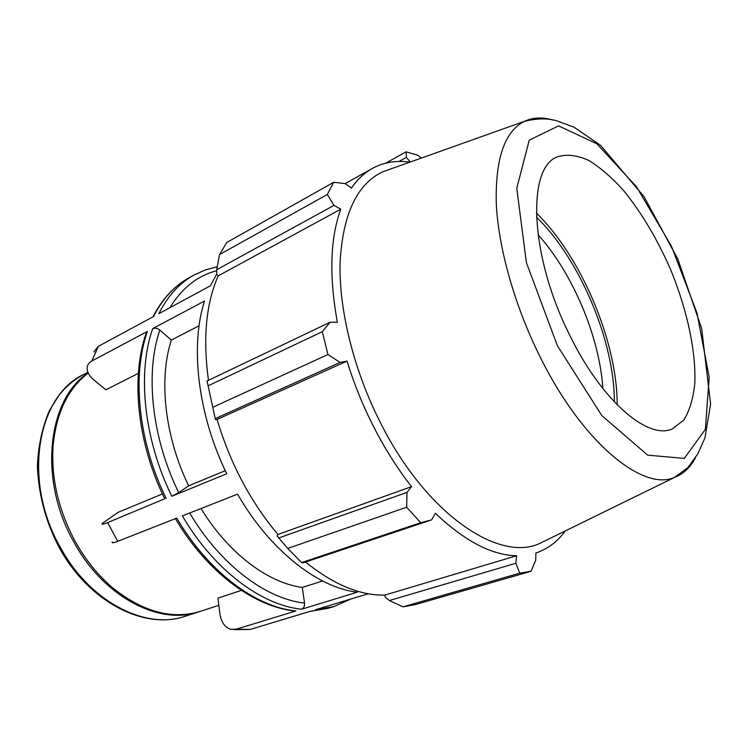 <?xml version="1.0" encoding="UTF-8"?>
<svg xmlns="http://www.w3.org/2000/svg" width="748" height="748" viewBox="0 0 748 748"><rect width="100%" height="100%" fill="white"/><g stroke="black" fill="none" stroke-linecap="round" stroke-linejoin="round"><path stroke-width="1.12" d="M152.994 316.815C161.998 299.2 173.994 286.204 188.982 277.817C174.424 285.839 162.625 298.733 153.592 316.498L98.362 346.324L93.837 351.943M138.371 373.355L105.889 389.792L94.033 380.106C89.321 376.113 87.011 372.018 87.123 367.82C87.366 364.856 88.937 362.584 91.836 361.004L98.362 346.324M175.397 518.626C206.626 571.547 253.161 606.413 294.226 610.948L295.899 610.966L236.116 629.218L230.562 629.311C224.737 627.273 221.174 622.084 219.884 613.734L217.967 598.101L241.37 590.387M233.89 629.638L250.271 629.433L236.116 629.218M199.09 325.754L171.339 340.106L159.829 330.055C157.37 328.204 154.986 327.727 152.667 328.634C137.108 372.887 143.803 439.469 171.825 496.27L226.738 473.755C197.846 414.719 189.945 346.062 204.513 301.051L152.667 328.634M166.234 498.561C138.305 441.984 131.742 375.618 147.393 331.439L146.075 333.496C130.694 377.899 137.295 443.04 164.71 498.785L107.6 522.609C103.224 524.367 101.438 524.647 102.224 523.45L118.184 512.287L162.428 493.96M147.393 331.439L91.836 361.004M216.705 274.095L210.338 285.848L158.838 313.655C167.833 295.871 179.595 282.978 194.115 274.974L188.982 277.817M368.287 593.753L315.544 609.695L333.87 606.572L328.25 608.264L309.887 611.406L250.271 629.433M301.575 609.227C261.51 605.244 213.993 569.967 182.362 515.886L237.565 494.148C269.981 550.444 317.713 587.535 357.235 592.238L301.575 609.227C303.763 608.236 304.754 606.179 304.539 603.066L302.304 587.451L322.584 580.981M88.255 373.065C67.984 388.549 56.259 412.849 53.089 445.958C51.051 478.084 58.335 509.753 74.959 540.982C85.384 559.794 98.072 575.502 112.995 588.106C143.42 612.163 172.601 619.886 200.539 611.275L218.855 605.328M295.899 610.966C255.788 607.049 208.29 571.958 176.743 518.093L117.782 541.309L107.6 522.609M201.025 508.537C228.449 553.436 268.121 583.001 302.304 587.451M112.265 541.945C111.592 543.198 113.425 542.983 117.782 541.309M88.152 372.859C47.741 399.17 38.111 479.159 73.585 541.533C103.467 597.259 159.829 625.898 199.155 611.724L199.847 611.499M171.339 340.106C158.567 379.18 164.71 436.523 188.636 485.826L178.697 492.586L171.825 496.27M403.004 606.824L519.738 573.155L530.986 571.322L414.962 604.693L403.004 606.824L389.39 600.522L385.257 597.222L384.846 595.09C359.863 595.586 333.44 584.553 305.586 562M287.728 548.434L406.66 507.209L420.685 522.721L431.661 519.86L303.09 562.842L301.603 562.58L287.728 548.434L277.078 536.017L277.938 534.455C250.496 501.796 230.206 463.461 217.079 419.441L215.471 419.619L207.046 381.003L215.471 419.619M208.486 380.321C202.745 338.545 205.99 303.725 218.21 275.862L216.696 274.366L216.742 269.682L219.529 254.591L226.756 242.492L333.739 182.26L345.137 183.615L351.392 188.075C357.404 179.398 364.388 172.844 372.354 168.422C383.724 162.251 396.216 160.166 409.848 162.166M399.039 161.446L406.426 157.361L406.108 151.825L417.964 155.275L421.274 158.099M216.742 269.682L333.991 205.363L340.742 209.206C330.158 238.547 329.026 276.236 337.357 322.285L330.111 322.238L207.046 381.003M208.196 385.781L322.295 331.701L330.111 322.238M277.938 534.455L411.587 486.63L407.006 492.38L278.705 537.971M406.66 507.209L407.006 492.38M384.846 595.09L516.634 555.745L515.821 563.281L389.39 600.522M519.738 573.155L515.821 563.281M614.37 401.957C614.604 341.612 579.812 259.07 536.456 217.098M537.999 234.657C572.594 272.889 599.672 337.133 602.869 388.586M617.184 404.874C617.409 342.201 581.346 256.648 536.344 213.049M215.48 418.515L340.097 362.443L327.933 354.515L213.012 407.174M217.079 419.441L347.053 361.106C354.15 384.201 363.257 406.557 374.374 428.202C385.529 449.791 397.936 469.267 411.587 486.63M340.097 362.443L347.053 361.106M390.924 168.908L382.686 171.844C356.974 183.971 342.771 214.265 340.078 262.735C338.853 310.252 353.991 371.186 381.087 424.004C426.678 514.194 498.626 562.272 539.373 543.618L547.218 539.775M431.661 519.86L435.364 513.268C464.658 541.085 491.745 555.25 516.634 555.745M565.264 530.94C557.475 541.692 547.686 549.041 535.905 553.006L535.718 560.28L530.986 571.322M406.426 157.361L410.231 162.036M333.739 182.26L327.325 194.48L219.529 254.591M333.991 205.363L327.325 194.48M322.295 331.701L327.933 354.515M218.21 275.862L340.742 209.206M406.108 151.825L385.828 163.12M420.685 522.721L301.603 562.58M569.649 335.02C601.654 401.003 648.086 440.263 672.424 428.894L683.906 419.965C689.684 410.54 693.331 398.226 694.827 383.032C696.061 350.812 686.945 309.298 670.554 269.43C657.333 239.257 641.803 213.105 623.963 190.964C612.079 177.706 600.298 167.496 588.611 160.324C577.241 155.201 566.937 153.994 557.728 156.734C526.657 166.898 529.528 255.507 569.649 335.02M188.636 485.826L225.288 470.716M304.539 603.066C265.933 598.905 220.342 564.927 189.693 512.997M169.908 307.68C182.016 287.961 197.622 275.647 216.733 270.729M83.654 374.477C74.127 379.526 65.824 386.594 58.727 395.673L49.471 410.493C42.29 427.155 38.27 445.743 37.4 466.247C38.625 495.083 45.834 522.057 59.027 547.171C88.358 601.644 144.252 630.583 185.504 616.156C146.056 630.349 89.797 602.14 60.149 546.994C22.16 480.665 37.232 395.776 83.654 374.477L87.89 372.242M178.697 492.586C151.638 437.505 145.018 373.102 159.829 330.055M553.09 120.091C542.534 116.978 532.997 117.389 524.488 121.316C504.648 131.265 495.241 158.698 496.27 203.606C498.402 247.7 514.446 305.053 539.523 355.693C581.766 442.068 642.644 491.707 674.565 477.411C683.317 474.064 690.264 467.528 695.416 457.795M557.391 345.716L526.396 262.613L516.765 188.244L529.247 140.166L558.541 125.879L596.792 143.709L636.473 186.738L671.442 246.186L696.94 312.86L709.188 377.291L705.383 429.352L684.289 458.412L647.665 455.139L601.794 415.561L557.391 345.716M328.25 608.264L309.653 611.481M351.027 598.97L333.87 606.572M217.266 266.737L205.419 269.888L194.115 274.974M185.504 616.156L199.155 611.724M539.373 543.618L674.565 477.411L687.814 467.659L697.828 453.877L704.925 437.963L710.6 404.023L701.671 328.615L677.838 259.07L644.056 196.687L600.569 145.346L573.959 127.151L557.316 121.026C548.359 118.1 537.41 118.203 524.488 121.316L382.686 171.844M345.127 183.615L372.354 168.422"/></g></svg>
